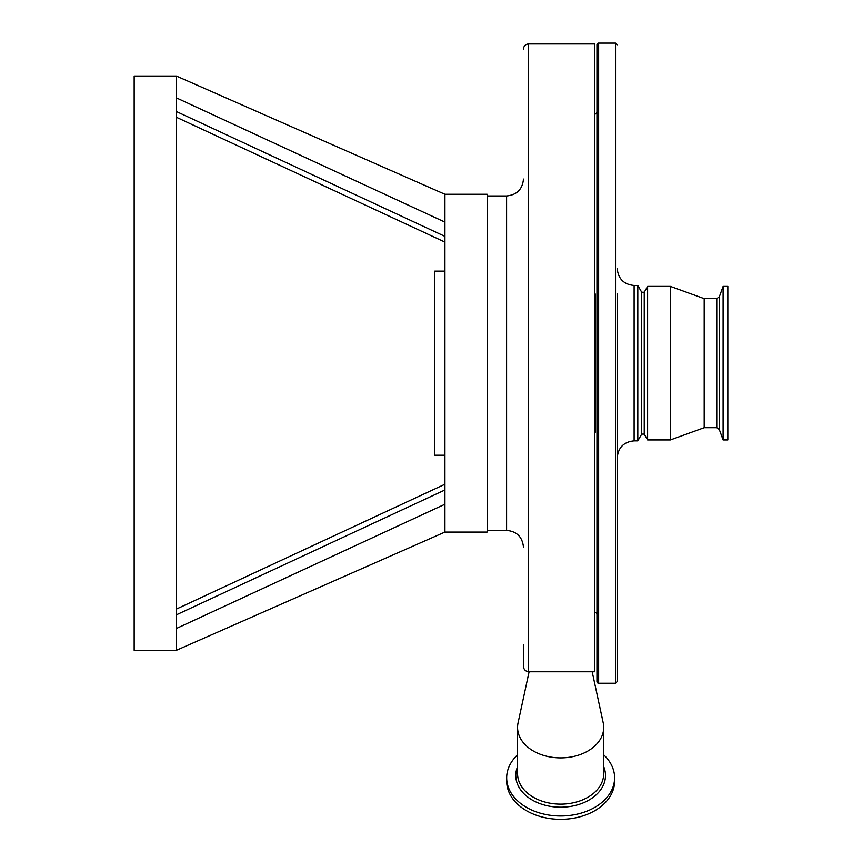 <?xml version="1.0" encoding="UTF-8"?>
<svg xmlns="http://www.w3.org/2000/svg" width="862" height="862" viewBox="0 0 862 862"><rect width="100%" height="100%" fill="white"/><g stroke="black" fill="none" stroke-linecap="round" stroke-linejoin="round"><path stroke-width="1.29" d="M723.11 286.399L727.84 286.399L727.84 439.932L723.11 439.932L723.11 286.399L719.307 296.873L719.307 429.47L716.764 427.692L704.2 427.692L670.42 439.932L647.599 439.932L644.237 434.103L644.237 292.229L641.705 292.229L637.805 285.473L634.109 285.473C623.851 284.471 618.216 278.846 617.214 268.588M644.237 434.103L641.705 434.103L641.705 292.229M647.599 439.932L647.599 286.399L644.237 292.229M670.42 439.932L670.42 286.399L647.599 286.399M704.2 427.692L704.2 298.651L670.42 286.399M617.214 293.92L617.214 681.551L615.522 683.232L615.522 43.1L598.637 43.1L598.637 683.232A1.692 1.692 0 0 1 596.946 681.551L596.946 44.792A1.692 1.692 0 0 1 598.637 43.1M596.946 139.278L596.946 111.618A2.532 2.532 0 0 1 595.168 114.043A0.84 0.84 0 0 0 594.586 114.84L594.586 611.492A0.84 0.84 0 0 0 595.168 612.3A2.532 2.532 0 0 1 596.946 614.714L596.946 139.278M617.214 641.856L617.214 667.188M596.946 642.696L596.946 666.348M641.705 434.103L637.805 440.859L637.805 285.473M594.414 586.623A4.224 4.224 0 0 1 594.586 587.809M594.414 139.709A4.224 4.224 0 0 0 594.586 138.534M617.214 440.536L617.214 363.171M594.414 671.767L594.414 43.94L528.546 43.94L528.546 671.767L594.414 671.767M528.546 671.767C525.303 671.25 523.611 669.365 523.471 666.111L523.471 644.841M176.376 76.039L444.932 194.262L487.159 194.262L487.159 532.069L444.932 532.069L444.932 222.105L176.376 97.859L176.376 76.039L134.16 76.039L134.16 650.304L176.376 650.304L176.376 97.859M176.376 637.708L176.376 650.304L444.932 532.069M444.932 455.222L434.804 455.222L434.804 271.121L444.932 271.121M529.096 671.767L518.062 722.83A43.068 30.45 0 0 0 517.566 727.431A43.068 30.45 0 0 0 542.974 755.209A43.068 30.45 0 0 0 589.209 750.22A43.068 30.45 0 0 0 603.702 727.431A43.068 30.45 0 0 0 603.206 722.83L592.162 671.767M517.566 754.843A53.961 38.154 0 0 0 506.673 777.836A53.961 38.154 0 0 0 538.502 812.64A53.961 38.154 0 0 0 596.439 806.379A53.961 38.154 0 0 0 614.595 777.836A53.961 38.154 0 0 0 603.702 754.843M506.673 777.836L506.673 781.177A53.961 38.154 0 0 0 538.502 815.98A53.961 38.154 0 0 0 596.439 809.72A53.961 38.154 0 0 0 614.595 781.177L614.595 777.836M444.932 485.09L444.932 489.972L176.376 614.822M176.376 628.484L444.932 504.227L444.932 511.791L444.932 504.227M176.376 111.51L444.932 236.371L444.932 241.252M444.932 476.33L444.932 401.875M444.932 194.262L444.932 222.105M444.932 204.477L444.932 202.635M716.764 427.692L716.764 298.651L704.2 298.651M637.805 440.859L634.109 440.859L634.109 285.473M595.168 432.422L595.168 293.92M487.159 530.378L506.587 530.378L506.587 195.954C516.844 194.952 522.469 189.328 523.471 179.07M517.566 727.431L517.566 773.688A43.068 30.45 0 0 0 542.974 801.466A43.068 30.45 0 0 0 589.209 796.477A43.068 30.45 0 0 0 603.702 773.688L603.702 727.431M517.566 766.652A44.846 31.711 0 0 0 536.66 802.296A44.846 31.711 0 0 0 590.395 799.214A44.846 31.711 0 0 0 603.702 766.652M615.522 683.232L598.637 683.232M719.307 429.47L723.11 439.932M719.307 296.873L716.764 298.651M634.109 440.859C623.851 441.861 618.216 447.497 617.214 457.754M615.522 43.1L617.214 44.792M528.546 43.94C525.464 44.242 523.773 45.934 523.471 49.015M176.376 609.078L444.932 484.239L176.376 609.078M176.376 117.254L444.932 242.093L176.376 117.254M506.587 195.954L487.159 195.954M506.587 530.378C516.844 531.38 522.469 537.015 523.471 547.273"/></g></svg>
